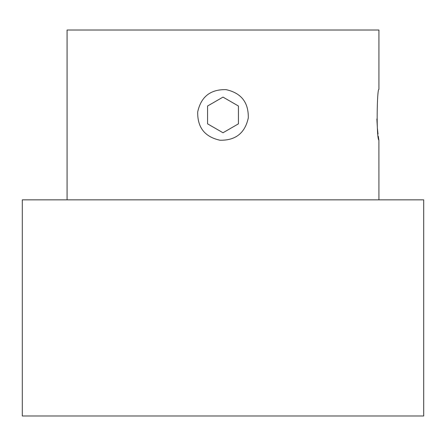 <?xml version="1.0" encoding="UTF-8"?>
<svg xmlns="http://www.w3.org/2000/svg" width="446" height="446" viewBox="0 0 446 446"><rect width="100%" height="100%" fill="white"/><g stroke="black" fill="none" stroke-linecap="round" stroke-linejoin="round"><path stroke-width="0.67" d="M378.927 199.841L378.899 140.222C376.201 138.121 377.015 87.817 378.927 89.462L378.927 30.021L67.073 30.021L67.073 199.841M378.883 140.133L378.303 136.247M378.018 134.04L377.433 128.509M377.316 127.093L376.887 118.965M219.956 140.222C235.51 140.562 244.954 133.148 248.288 117.989C248.645 102.435 241.23 92.985 226.05 89.64C210.512 89.284 201.062 96.693 197.712 111.868C197.338 127.411 204.753 136.866 219.956 140.222M423.7 199.841L22.3 199.841L22.3 415.979L423.7 415.979L423.7 199.841M238.437 114.929L238.437 123.843L223 132.757L207.563 123.843L223 132.757L238.437 123.843L238.437 106.02L238.437 123.843L223 132.757L207.563 123.843L223 132.757L238.437 123.843L238.437 106.02L223 97.105L238.437 106.02L238.437 114.929M207.563 106.02L207.563 123.843L207.563 106.02L223 97.105L207.563 106.02L207.563 123.843L207.563 106.02L223 97.105L238.437 106.02L223 97.105L207.563 106.02"/></g></svg>
